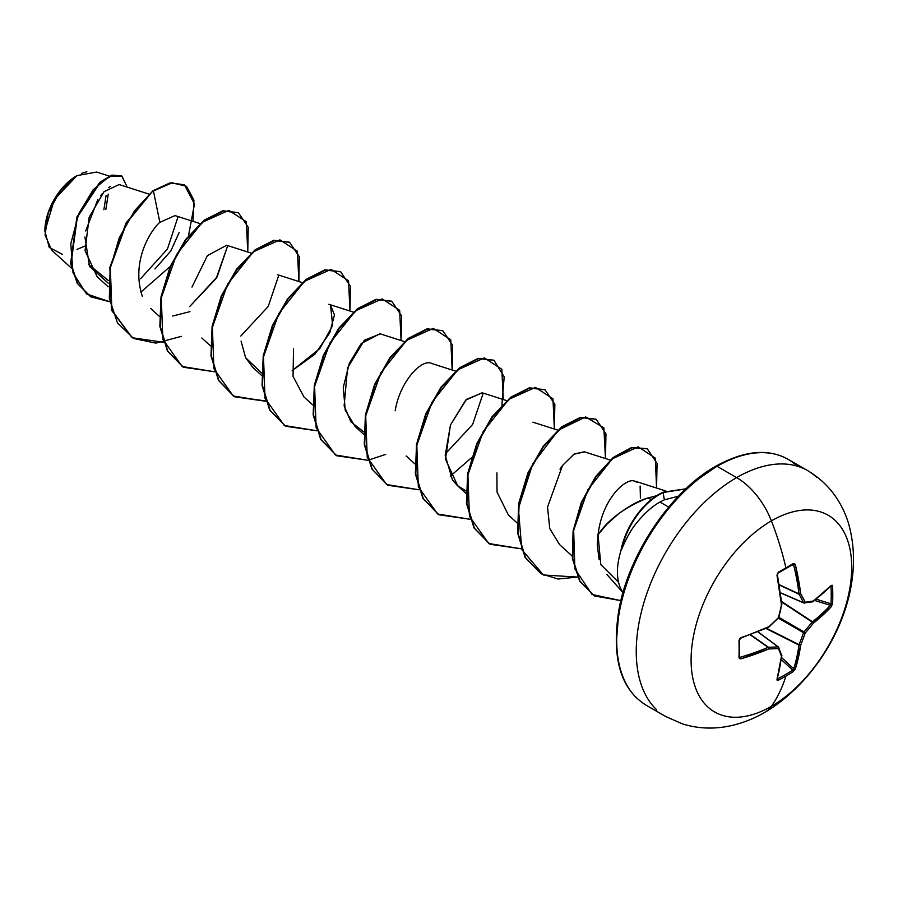 <?xml version="1.0" encoding="UTF-8"?>
<svg xmlns="http://www.w3.org/2000/svg" width="898" height="898" viewBox="0 0 898 898"><rect width="100%" height="100%" fill="white"/><g stroke="black" fill="none" stroke-linecap="round" stroke-linejoin="round"><path stroke-width="1.35" d="M813.352 600.998L812.466 601.671L813.352 600.998A227.082 59.257 -167.6 0 1 805.169 602.221A227.082 82.111 -140.8 0 0 800.679 593.679A227.048 142.019 -124.5 0 0 795.347 564.707L793.248 563.574A1.212 0.741 58.7 0 1 792.71 564.516A1.212 0.741 -121.3 0 0 793.248 563.574A226.072 70.639 163.4 0 1 785.93 567.906A1.212 0.696 60 0 1 785.436 568.827A1.212 0.696 -120 0 0 785.93 567.906A226.072 70.639 -16.6 0 0 793.248 563.574L794.517 563.506L795.347 564.707L800.679 593.679A227.082 82.111 39.2 0 1 805.169 602.221A227.082 59.257 12.4 0 0 813.352 600.998L831.301 585.474L832.143 585.227L832.547 586.271A226.072 170.53 35.7 0 1 832.772 594.947A1.212 0.696 180 0 1 831.245 595.262A224.87 169.621 35.7 0 1 831.009 603.793A1.212 0.718 3.1 0 0 832.547 603.523A226.072 170.53 -144.3 0 0 832.772 594.947A226.072 170.53 35.7 0 1 832.547 603.523L831.301 606.666L813.352 623.178A227.082 182.07 159.6 0 1 805.169 633.101A227.082 182.07 80.4 0 1 800.679 645.146L795.347 668.954L793.248 671.592A226.072 170.53 -155.7 0 1 785.93 676.082A227.127 131.13 60 0 1 771.393 706.322A113.563 65.565 -60 0 1 691.09 659.963A113.563 65.565 -60 0 1 771.393 520.874A56.787 32.788 -120 0 0 736.629 477.613A141.963 81.965 120 0 0 646.683 593.982A141.963 81.965 120 0 0 656.752 709.847A141.963 81.965 -60 0 1 646.683 593.982A141.963 81.965 -60 0 1 736.629 477.613L717.064 466.32A141.963 81.965 120 0 0 627.118 582.69A141.963 81.965 120 0 0 637.187 698.543A141.963 81.965 -60 0 1 627.118 582.69A141.963 81.965 -60 0 1 717.064 466.32A2.425 1.392 -120 0 0 715.852 466.197A2.425 1.392 60 0 1 717.064 466.32A141.963 81.965 -60 0 1 796.93 465.905A141.963 81.965 120 0 0 717.064 466.32L736.629 477.613A141.963 81.965 -60 0 1 816.495 477.208A141.963 81.965 120 0 0 736.629 477.613A56.787 32.788 60 0 1 771.393 520.874A227.127 131.13 60 0 1 785.93 567.906A227.127 131.13 -120 0 0 771.393 520.874A113.563 65.565 120 0 0 691.09 659.963A113.563 65.565 120 0 0 771.393 706.322A113.563 65.565 120 0 0 851.697 567.233A113.563 65.565 120 0 0 771.393 520.874A113.563 65.565 -60 0 1 851.697 567.233A113.563 65.565 -60 0 1 771.393 706.322A227.127 131.13 -120 0 0 785.93 676.082A226.072 170.53 -155.7 0 1 778.297 680.224L777.185 680.392L776.995 679.55L781.462 656.236A227.082 59.257 -132.4 0 0 778.431 648.536A227.082 82.111 -159.2 0 1 768.789 648.917L741.03 658.784L739.57 658.672L738.998 657.527L739.57 638.669L768.789 626.737A227.082 159.215 -27.7 0 0 778.431 617.656A227.082 159.215 -92.3 0 0 781.462 604.769L776.995 575.304L778.297 572.206A226.072 70.639 -16.6 0 0 785.93 567.906A226.072 70.639 163.4 0 1 778.297 572.206L776.995 575.304A227.048 119.165 64.2 0 1 781.462 604.769A227.082 159.215 87.7 0 1 778.431 617.656A227.082 159.215 152.3 0 1 768.789 626.737A227.048 119.165 175.8 0 1 741.03 637.591L738.998 640.274A226.072 70.639 76.6 0 1 738.998 657.527L741.03 658.784A227.048 142.019 4.5 0 0 768.789 648.917A227.082 82.111 20.8 0 0 778.431 648.536A227.082 59.257 47.6 0 1 781.462 656.236A227.048 119.165 64.2 0 1 776.995 679.55L778.297 680.224A1.212 0.685 -117 0 0 777.848 678.72A224.87 169.621 24.3 0 0 792.71 670.133L781.361 659.637L792.71 670.133A224.87 169.621 -155.7 0 1 777.848 678.72L777.152 678.316L777.848 678.72A1.212 0.685 63 0 1 778.297 680.224A226.072 170.53 24.3 0 0 785.93 676.082A226.072 170.53 24.3 0 0 793.248 671.592A1.212 0.718 -123.1 0 0 792.71 670.133A1.212 0.718 56.9 0 1 793.248 671.592L795.347 668.954A1.212 0.853 -162.4 0 1 793.697 668.763A225.847 141.255 -124.5 0 0 798.995 645.09L765.983 628.477L798.995 645.09A1.212 0.617 -63.3 0 1 799.063 644.674A225.869 181.104 -99.6 0 0 803.53 632.686L778.398 618.172L803.53 632.686A1.212 0.606 -60 0 1 803.991 631.889A225.869 181.104 -20.4 0 0 812.14 622.022L781.63 601.986L812.14 622.022A1.212 0.617 -56.7 0 1 812.466 621.764A225.847 141.255 4.5 0 0 830.313 605.331L814.632 600.459L830.313 605.331A225.847 141.255 -175.5 0 1 812.466 621.764L781.574 601.469L812.14 622.022A225.869 181.104 159.6 0 1 803.991 631.889L778.858 617.375L803.991 631.889L803.53 632.686A225.869 181.104 80.4 0 1 799.063 644.674L766.454 628.274L798.995 645.09A225.847 141.255 55.5 0 1 793.697 668.763L792.71 670.133L793.697 668.763A1.212 0.853 17.6 0 0 795.347 668.954A227.048 142.019 -124.5 0 0 800.679 645.146A1.212 0.775 -172 0 1 798.995 645.09L800.679 645.146A227.082 182.07 -99.6 0 0 805.169 633.101L803.53 632.686L805.169 633.101L803.991 631.889L805.169 633.101A227.082 182.07 -20.4 0 0 813.352 623.178L812.466 621.764A1.212 0.775 52 0 1 813.352 623.178A227.048 142.019 4.5 0 0 831.301 606.666A1.212 0.853 -137.6 0 0 830.313 605.331A1.212 0.853 42.4 0 1 831.301 606.666L832.547 603.523A1.212 0.718 -176.9 0 1 831.009 603.793A224.87 169.621 -144.3 0 0 831.245 595.262A224.87 169.621 -144.3 0 0 831.009 586.63L831.009 586.63A224.87 169.621 35.7 0 1 831.245 595.262A1.212 0.696 0 0 0 832.772 594.947A226.072 170.53 -144.3 0 0 832.547 586.271A1.212 0.685 177 0 1 831.009 586.63A1.212 0.685 -3 0 0 832.547 586.271L831.301 585.474A1.212 0.887 44.7 0 1 831.099 586.046A1.212 0.887 -135.3 0 0 831.301 585.474A227.048 119.165 175.8 0 1 813.352 600.998A1.212 0.797 53.2 0 1 813.117 601.604L812.14 601.783A1.212 0.988 -99.8 0 0 813.352 600.998L812.14 601.783M764.883 712.316A56.787 32.788 -120 0 0 771.393 706.322A56.787 32.788 60 0 1 764.883 712.316M62.209 254.246L49.255 247.421L44.9 231.269L54.307 199.592L77.004 175.626L60.009 191.061L48.166 213.073L45.068 234.995L51.669 250.172L71.447 268.154M76.577 175.873A44.788 25.862 120 0 0 44.9 230.73L47.313 215.352L54.172 199.513L64.454 185.662L76.577 175.873M685.848 488.826L663.05 492.216A55.294 31.924 120 0 0 658.874 494.371A55.294 31.924 -60 0 1 663.05 492.216L664.34 499.804L659.951 502.061C652.711 506.023 645.269 512.578 637.625 521.704C631.844 528.372 626.501 537.621 621.618 549.464L621.405 549.34A57.82 33.383 120 0 0 622.213 591.299M598.068 534.523L598.046 534.68C608.395 519.471 624.806 507.303 647.278 498.154L651.645 499.322L647.278 498.154C639.017 500.59 629.532 505.72 618.834 513.566L607.115 523.994L598.046 534.68L597.271 544.738L599.101 559.533M623.021 592.512A57.82 33.383 -60 0 1 621.405 549.34L621.618 549.464A55.294 31.924 -60 0 1 663.476 492.463L685.735 488.927L663.476 492.463A55.294 31.924 120 0 0 621.618 549.464M668.662 507.078L659.951 502.061L668.662 507.078M77.037 249.375L84.715 246.187M148.945 194.08L119.142 184.561L104.045 191.678L89.127 217.361L85.074 250.665L97.175 276.786L108.175 286.788M200.041 223.591L174.998 215.587L159.855 222.345C154.265 226.554 129.806 258.209 142.355 296.396M251.148 253.09L226.644 245.266L207.404 255.638L191.97 287.068M261.498 372.883L245.614 357.718L252.888 367.484L261.486 375.297M330.531 305.073L332.653 325.469L319.811 348.604L292.176 370.649L314.917 354.182L329.689 333.012L334.471 314.929L330.531 305.073L328.836 304.265L353.352 312.1M293.534 348.873L293.04 376.363L303.984 396.983L312.583 404.807M404.448 341.599L379.933 333.764L361.254 343.519L349.333 363.263L343.261 387.498L345.247 410.195L355.092 426.494L363.69 434.306M431.815 363.567C422.139 357.999 399.834 381.358 395.187 410.756M506.652 400.609L482.147 392.785L465.725 400.104L450.47 424.979L445.217 455.387L452.435 479.869L457.284 485.492L465.916 490.903M557.759 430.108L532.918 422.183M496.92 472.853L497.021 492.07L508.391 515.003L516.99 522.816M610.191 460.045L584.351 451.784L574.271 453.984L562.541 465.445L547.544 507.033L549.744 528.529L559.499 544.502L572.093 555.963M636.065 481.519L633.966 480.969L637.692 482.507M647.278 498.154L656.696 495.696M278.795 275.215L268.221 306.442L240.776 336.054L268.221 306.454L278.795 275.215M227.699 245.704L217.114 276.943L189.68 306.555L216.25 278.358L227.699 245.715M177.804 217.451L167.466 248.982L140.593 278.75L167.466 248.993L177.804 217.451M108.355 280.524L88.678 264.584L108.355 280.524M109.253 176.075L96.67 172.057L77.037 175.604M110.342 186.503L108.602 187.671M102.439 193.429L100.598 195.663M97.871 199.446L85.68 230.966M84.917 236.982L89.519 266.414L108.231 283.139M154.972 268.996L170.833 250.901L179.162 232.503M188.49 235.792L194.462 204.048L184.46 184.909L170.631 183.057L153.435 190.971L159.855 222.345L153.435 190.971L172.113 182.822L186.481 186.29L193.934 200.097L193.025 221.346M109.455 301.672L86.489 293.882L73.019 272.812L70.785 243.785L78.698 213.825L93.179 189.747L109.275 176.502L121.915 176.075L127.235 187.143L121.724 175.963L112.295 175.368L100.206 182.53L77.307 217.249L71.032 263.81L77.666 283.566L90.866 296.879L109.455 301.672M140.829 292.164L170.182 266.47M163.458 342.25L132.275 337.749L111.88 310.27L110.331 267.582L126.539 223.131L153.008 190.724L170.205 182.81L184.247 184.786M90.653 296.755L77.239 283.319L70.605 263.563L76.88 217.002L99.779 182.294L111.868 175.121L121.511 175.84M121.724 175.963L111.868 175.121L99.79 182.283L76.88 217.002L70.605 263.563L77.25 283.319L90.866 296.879M184.46 184.909L170.216 182.81L153.008 190.724L126.113 222.884L109.904 267.335L111.453 310.023L132.275 337.749M678.36 496.246L664.34 499.804L678.36 496.246M715.852 466.197C744.161 450.56 768.228 448.248 788.04 459.293L807.605 470.586C827.316 482.361 840.876 499.658 848.251 522.479C869.387 594.308 823.556 677.507 765.017 712.249C753.175 719.13 740.805 723.833 727.874 726.336C712.249 729.288 697.05 728.458 682.289 723.833L665.643 716.469L646.077 705.166C620.282 689.035 611.257 657.022 619.014 609.147C629.161 552.865 671.884 490.555 715.852 466.197A2.425 1.392 60 0 0 715.347 467.308L696.096 480.61M677.586 497.784L660.535 518.157L645.583 540.955L633.303 565.313L624.189 590.267M618.576 614.883L616.679 638.209M618.565 582.297L600.784 564.528L598.046 534.68C602.558 497.178 626.49 478.174 633.966 480.969M640.117 486.043L640.409 498.076M559.993 469.171L562.541 465.445L573.856 454.242L584.553 451.851M457.756 485.919L445.475 459.204L450.414 425.091L466.444 399.386L482.338 392.841M363.701 431.893L350.961 421.892L344.125 405.851L347.571 367.832L364.42 340.207L380.292 333.888M245.614 357.718L241.068 341.15M189.961 311.651L172.629 316.029M132.062 337.626L111.509 310.237L109.87 267.503L126.068 222.962L153.008 190.724L134.61 210.704L119.21 237.903L110.151 268.637L109.343 298.405L117.413 322.853L133.611 338.479L155.915 343.126L181.351 336.368M247.758 252.012L246.344 221.772L228.833 210.368L202.274 222.289L176.547 254.594L161.292 297.878L162.83 339.276L182.126 366.496L214.555 371.761L183.372 367.248L167.825 351.174L160.282 326.636L161.427 297.081L170.598 266.74L185.908 239.934L204.542 220.47L223.164 211.041L238.475 212.792L248.241 227.317L247.758 252.012M298.866 281.512L297.44 251.272L279.94 239.878L253.371 251.799L227.643 284.094L212.399 327.388L213.926 368.775L233.233 395.996L265.662 401.26L234.468 396.748L218.921 380.673L211.389 356.136L212.534 326.58L221.705 296.228L237.016 269.434L255.649 249.97L274.272 240.541L289.583 242.292L299.348 256.817L298.866 281.512M349.962 311.022L348.547 280.771L331.036 269.378L304.478 281.298L278.75 313.604L263.496 356.888L265.033 398.285L284.329 425.506L316.758 430.759L285.575 426.247L270.017 410.173L262.485 385.635L263.63 356.079L272.812 325.738L288.112 298.933L306.746 279.48L325.379 270.051L340.69 271.802L350.445 286.327L349.962 311.022M401.069 340.522L399.644 310.281L382.144 298.888L355.574 310.798L329.847 343.103L314.603 386.387L316.13 427.785L335.437 455.005L367.866 460.27L336.683 455.757L321.125 439.683L313.593 415.145L314.738 385.59L323.909 355.238L339.219 328.444L357.853 308.979L376.475 299.55L391.786 301.301L401.552 315.827L401.069 340.522M368.18 460.203L385.758 454.377M452.165 370.021L450.751 339.781L433.24 328.387L406.682 340.308L380.954 372.603L365.699 415.897L367.237 457.284L386.544 484.505L418.962 489.769L387.79 485.257L372.232 469.194L364.689 444.656L365.834 415.101L375.005 384.748L390.316 357.943L408.949 338.49L427.583 329.05L442.894 330.801L452.648 345.326L452.165 370.021M503.273 399.531L501.847 369.291L484.348 357.887L457.778 369.808L432.05 402.113L416.807 445.397L418.333 486.795L437.64 514.015L470.069 519.269L438.886 514.767L423.328 498.693L415.796 474.155L416.941 444.611L426.101 414.259L441.412 387.453L460.045 367.989L478.679 358.56L493.99 360.311L504.182 376.868L501.892 405.144M554.369 429.031L552.955 398.791L535.444 387.397L508.885 399.307L483.158 431.612L467.903 474.896L469.441 516.294L488.748 543.514L521.166 548.779L489.994 544.267L474.436 528.192L466.893 503.655L468.038 474.11L477.208 443.758L492.519 416.953L511.153 397.5L529.775 388.059L545.086 389.811L554.852 404.336L554.369 429.031M605.476 458.53L603.871 427.897L585.687 416.919L558.477 430.108L532.705 464.019L518.404 508.425L521.817 549.632L543.38 574.989L577.56 577.077L558.051 579.019L541.09 573.766L525.532 557.692L518 533.154L519.145 503.598L528.316 473.257L543.627 446.452L562.26 426.999L580.894 417.57L596.193 419.31L605.959 433.846L605.476 458.53M656.573 488.041L655.315 458.137L638.197 446.822L612.38 458.755L587.943 489.679L573.654 530.37L574.877 568.917L592.085 594.498L620.866 600.627L594.431 595.969L580.052 581.298L572.812 558.758L573.508 531.279L581.736 502.633L595.991 476.849L613.749 457.621L631.956 447.765L647.301 448.82L657.055 463.346L656.573 488.041M183.17 367.125L167.488 351.084L159.866 326.502L161 296.856L170.205 266.414L185.594 239.542L204.295 220.089L222.973 210.749L238.262 212.669L222.738 210.794L204.115 220.234L185.482 239.687L170.171 266.493L161 296.834L159.855 326.389L167.398 350.927L183.372 367.248M289.369 242.168L273.856 240.294L255.223 249.734L236.589 269.187L221.278 295.981L212.108 326.333L210.963 355.889L218.495 380.426L234.041 396.501L265.55 400.957M340.477 271.679L324.953 269.804L306.319 279.233L287.697 298.686L272.386 325.491L263.215 355.833L262.059 385.388L269.591 409.926L285.575 426.247M391.573 301.178L376.06 299.303L357.426 308.732L338.793 328.197L323.482 354.991L314.311 385.343L313.166 414.898L320.698 439.436L336.683 455.757M442.669 330.677L427.156 328.814L408.523 338.243L389.889 357.707L374.578 384.501L365.407 414.854L364.262 444.409L371.806 468.947L387.79 485.257M493.777 360.188L478.252 358.313L459.619 367.753L440.985 387.206L425.686 414.012L416.515 444.364L415.37 473.908L422.902 498.446L438.673 514.644M544.873 389.687L529.36 387.813L510.726 397.253L492.093 416.706L476.782 443.511L467.611 473.863L466.466 503.408L474.009 527.945L489.78 544.143M595.98 419.198L580.467 417.323L561.834 426.752L543.2 446.205L527.889 473.01L518.718 503.351L517.574 532.907L525.106 557.445L540.877 573.642M647.088 448.697L631.53 447.518L613.323 457.374L595.565 476.602L581.309 502.386L573.081 531.032L572.385 558.511L579.625 581.062L594.218 595.845M471.529 457.733L450.257 476.198M445.172 454.085L472.629 424.462L483.203 393.212M659.951 502.061L664.34 499.804L663.05 492.216M658.874 494.371A55.294 31.924 120 0 0 621.102 549.632A55.294 31.924 -60 0 1 658.874 494.371M81.696 173.314L86.848 171.731M105.829 209.548L108.243 194.159M106.121 195.394L103.865 209.739M803.587 602.827L780.474 592.826M780.463 592.759L803.53 602.726A225.869 81.673 -140.8 0 0 799.063 594.229L779.262 585.002L799.063 594.229A1.212 0.651 -65 0 1 798.995 593.892A225.847 141.255 -124.5 0 0 793.697 565.078L792.092 565.01L793.697 565.078A225.847 141.255 55.5 0 1 798.995 593.892L779.206 584.677L799.063 594.229A225.869 81.673 39.2 0 1 803.53 602.726L780.463 592.759M777.152 574.63A225.847 118.525 64.2 0 1 777.253 575.147A225.847 118.525 -115.8 0 0 777.152 574.63L776.995 575.304L777.41 574.855C777.096 575.248 777.904 571.88 777.41 574.843L781.877 604.264A1.212 0.584 174.1 0 1 781.462 604.769L781.462 604.769A1.212 0.584 -5.9 0 0 781.877 604.275A1.212 0.584 -5.9 0 0 781.597 603.939M741.018 637.894A225.847 118.525 175.8 0 1 740.524 638.063L768.553 627.343A1.212 0.584 -114.1 0 0 768.789 626.737A1.212 0.584 65.9 0 1 768.553 627.343L778.824 617.521L781.788 604.522M739.548 656.606A1.212 0.741 -178.7 0 1 739.638 656.909A1.212 0.741 1.3 0 0 739.548 656.606L741.03 658.784L740.524 657.179A225.847 141.255 4.5 0 0 768.127 647.357L750.245 634.83L768.127 647.357A1.212 0.651 -55 0 1 768.452 647.245A225.869 81.673 20.8 0 0 778.05 646.863L757.878 631.878L778.05 646.863A1.212 0.696 -53.4 0 1 778.51 647.132A1.212 0.943 157.3 0 1 778.431 648.536A1.212 0.943 -22.7 0 0 778.51 647.132A1.212 0.696 126.6 0 0 778.05 646.863A1.212 0.887 86.4 0 1 778.431 648.536A1.212 0.887 -93.6 0 0 778.05 646.863A225.869 81.673 -159.2 0 1 768.452 647.245L750.571 634.718L768.452 647.245A1.212 0.842 89 0 1 768.789 648.917A1.212 0.842 -91 0 0 768.452 647.245A1.212 0.651 125 0 0 768.127 647.357A1.212 0.606 67 0 1 768.789 648.917A1.212 0.606 -113 0 0 768.127 647.357A225.847 141.255 -175.5 0 1 740.524 657.179L739.829 657.168M781.63 657.617L793.697 668.763L781.63 657.617M816.248 599.213L831.009 603.793L830.807 604.646L831.009 603.793L816.248 599.213M830.313 586.226L831.009 586.63L830.313 586.226M780.485 592.905L803.766 602.973A1.212 0.696 -66.6 0 1 803.53 602.726L804.395 603.063A1.212 0.943 82.7 0 0 805.169 602.221L803.53 602.726L805.169 602.221A1.212 0.887 -26.4 0 1 803.53 602.726M793.349 564.483L795.347 564.707L792.71 564.516L793.697 565.078M778.162 646.863L757.946 631.844M777.208 678.731L781.866 655.731A1.212 0.797 -173.2 0 1 781.462 656.236A1.212 0.797 6.8 0 0 781.855 655.506M781.529 654.799A1.212 0.988 159.8 0 1 781.462 656.236A1.212 0.988 -20.2 0 0 781.529 654.799M739.649 656.988L739.638 656.898A1.212 0.741 -178.7 0 1 738.998 657.527A1.212 0.741 1.3 0 0 739.638 656.909L739.638 639.679L740.839 638.186M739.548 639.432A1.212 0.651 178.8 0 1 739.638 639.69A1.212 0.651 178.8 0 1 738.998 640.274A1.212 0.651 -1.2 0 0 739.638 639.69A1.212 0.651 -1.2 0 0 739.548 639.432M800.679 593.679A1.212 0.842 151 0 1 799.063 594.229L800.679 593.679L798.995 593.892A1.212 0.606 -7 0 0 800.679 593.679M777.848 573.104A1.212 0.651 -118.8 0 0 778.106 573.059A1.212 0.651 -118.8 0 0 778.297 572.206A1.212 0.651 61.2 0 1 778.106 573.059L777.41 574.843M778.274 572.868A224.87 70.257 -16.6 0 0 785.436 568.827M778.106 573.059L793.102 564.415M606.779 574.35L622.976 592.646M150.673 308.474L159.272 316.287M201.781 337.974L210.379 345.797M277.729 274.766L302.244 282.601M431.04 363.275L455.555 371.11M406.188 455.982L414.786 463.806M457.284 485.492L465.894 493.316M635.436 481.283L665.889 491.015M830.706 586.08L813.117 601.604M781.866 655.731L778.375 646.953L758.013 631.822M812.6 601.828L803.766 602.973"/></g></svg>
